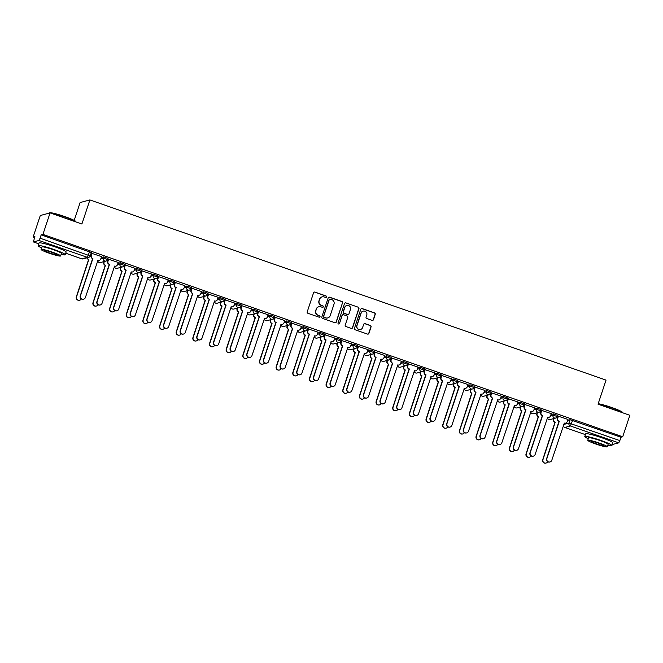 <?xml version="1.0" encoding="UTF-8"?>
<svg xmlns="http://www.w3.org/2000/svg" width="663" height="663" viewBox="0 0 663 663"><rect width="100%" height="100%" fill="white"/><g stroke="black" fill="none" stroke-linecap="round" stroke-linejoin="round"><path stroke-width="0.99" d="M326.594 296.983A0.787 0.771 75 0 0 326.105 295.988L314.966 292.101A1.119 1.102 75 0 0 313.566 292.789L307.218 311.867A1.119 1.102 75 0 0 307.914 313.292L319.052 317.179A0.787 0.771 75 0 0 320.03 316.69A0.787 0.771 75 0 0 319.549 315.696L318.107 315.19A3.588 3.53 75 0 1 315.878 310.632L316.408 309.041A3.588 3.53 75 0 1 320.892 306.82L322.334 307.325A0.787 0.771 75 0 0 323.312 306.836A0.787 0.771 75 0 0 322.823 305.842L321.381 305.336A3.588 3.53 75 0 1 319.16 300.778L319.69 299.187A3.588 3.53 75 0 1 324.166 296.966L325.608 297.472A0.787 0.771 75 0 0 326.594 296.983M325.956 297.505A0.787 0.771 75 0 0 325.906 296.038L314.776 292.151A1.119 1.102 75 0 0 314.229 292.101M319.4 317.221A0.787 0.771 75 0 0 319.351 315.745L318.107 315.19M322.682 307.359A0.787 0.771 75 0 0 322.632 305.892L321.381 305.336M56.91 247.539A8.917 0.878 -161.6 0 0 54.283 246.57A8.917 0.878 -161.6 0 0 49.095 244.937M603.587 438.376A8.917 0.878 -161.6 0 0 600.96 437.406A8.917 0.878 -161.6 0 0 595.772 435.782M372.067 320.37A1.119 1.102 75 0 0 373.468 319.674L375.241 314.32A1.119 1.102 75 0 0 374.545 312.895L362.18 308.577A1.119 1.102 75 0 0 360.78 309.273L354.432 328.351A1.119 1.102 75 0 0 355.128 329.776L367.501 334.094A1.119 1.102 75 0 0 368.901 333.398L371.048 326.934A1.119 1.102 75 0 0 370.352 325.508L365.064 323.66A1.119 1.102 75 0 0 363.664 324.356L362.595 327.563A3 2.959 75 0 1 357.639 328.624A3 2.959 75 0 1 356.984 325.599L361.161 313.044A3 2.959 75 0 1 366.117 311.983A3 2.959 75 0 1 366.772 315L366.075 317.096A1.119 1.102 75 0 0 366.772 318.522L372.067 320.37M65.745 253.216L81.806 258.827L87.342 257.343L38.976 240.462L33.407 241.937L34.882 236.542L33.15 236.998L40.294 215.516L50.073 212.898L81.897 224.011L89.903 199.928L606.04 380.114L598.034 404.19L629.85 415.295L622.706 436.784L42.929 234.387L41.197 234.851L40.087 238.191L90.201 255.926A2.287 2.254 75 0 1 88.651 257.393A2.287 2.287 0 0 0 90.234 255.91L91.312 252.586M50.073 212.898L42.929 234.387M342.647 302.941A1.119 1.102 75 0 0 341.951 301.516L329.586 297.198A1.119 1.102 75 0 0 328.185 297.894L321.845 316.972A1.119 1.102 75 0 0 322.533 318.397L334.906 322.715A1.119 1.102 75 0 0 336.307 322.019L342.456 302.999A1.119 1.102 75 0 0 341.76 301.574L329.395 297.256A1.119 1.102 75 0 0 328.848 297.206M345.887 302.892L358.252 307.209A1.119 1.102 75 0 1 358.948 308.635L352.6 327.713A1.119 1.102 75 0 1 351.199 328.4L345.912 326.552A1.119 1.102 75 0 1 345.216 325.127L347.785 317.395A1.119 1.102 75 0 0 347.089 315.969L343.583 314.743A1.119 1.102 75 0 0 342.183 315.439L339.497 323.494A0.787 0.771 75 0 1 338.205 323.768A0.787 0.771 75 0 1 338.031 322.98L344.487 303.588A1.119 1.102 75 0 1 345.887 302.892L358.252 307.209M567.627 420.375L570.081 419.72L568.962 423.069L619.855 440.588L618.753 442.851L613.151 444.318M33.15 236.998L34.559 237.495M74.19 220.381L80.124 202.547L89.903 199.928M622.706 436.784L620.974 437.24L619.855 440.588M38.976 240.462L40.087 238.191M101.555 256.622L91.809 253.349M118.213 262.44L108.467 259.167M134.871 268.25L125.125 264.976M151.529 274.068L141.783 270.794M168.187 279.885L158.432 276.604M184.844 285.695L175.09 282.421M201.494 291.513L191.748 288.239M218.152 297.322L208.406 294.049M234.81 303.14L225.064 299.867M251.468 308.958L241.722 305.684M268.125 314.768L258.371 311.494M284.783 320.585L275.029 317.312M301.433 326.403L291.687 323.121M318.091 332.213L308.345 328.939M334.749 338.031L325.003 334.757M351.407 343.84L341.66 340.567M368.064 349.658L358.31 346.384M384.722 355.476L374.968 352.194M401.372 361.285L391.626 358.012M418.03 367.103L408.284 363.83M434.688 372.913L424.942 369.639M451.346 378.73L441.599 375.457M468.003 384.548L458.249 381.275M484.661 390.358L474.907 387.084M501.311 396.176L491.565 392.902M517.969 401.993L508.223 398.712M534.627 407.803L524.881 404.529M551.284 413.621L541.538 410.347M567.942 419.43L558.188 416.157M550.97 414.557L553.423 413.903L553.025 415.088L557.293 416.579A2.287 2.254 -105 0 1 554.442 417.997A2.287 2.254 -105 0 1 553.025 415.088L550.572 415.751M534.312 408.748L536.765 408.085L536.367 409.278L540.643 410.77A2.287 2.254 -105 0 1 537.784 412.179A2.287 2.254 -105 0 1 536.367 409.278L533.922 409.933M517.654 402.93L520.107 402.275L519.709 403.46L523.985 404.952A2.287 2.254 -105 0 1 521.126 406.369A2.287 2.254 -105 0 1 519.709 403.46L517.264 404.115M501.004 397.112L503.449 396.457L503.06 397.651L507.328 399.134A2.287 2.254 -105 0 1 504.477 400.551A2.287 2.254 -105 0 1 503.06 397.651L500.606 398.306M484.346 391.303L486.791 390.648L486.402 391.833L490.67 393.325A2.287 2.254 -105 0 1 487.819 394.734A2.287 2.254 -105 0 1 486.402 391.833L483.949 392.488M467.688 385.485L470.142 384.83L469.744 386.015L474.012 387.507A2.287 2.254 -105 0 1 471.161 388.924A2.287 2.254 -105 0 1 469.744 386.015L467.291 386.67M451.031 379.667L453.484 379.012L453.086 380.206L457.354 381.697A2.287 2.254 -105 0 1 454.503 383.106A2.287 2.254 -105 0 1 453.086 380.206L450.633 380.86M434.373 373.857L436.826 373.203L436.428 374.388L440.704 375.88A2.287 2.254 -105 0 1 437.845 377.297A2.287 2.254 -105 0 1 436.428 374.388L433.983 375.043M417.715 368.04L420.168 367.385L419.77 368.57L424.047 370.062A2.287 2.254 -105 0 1 421.187 371.479A2.287 2.254 -105 0 1 419.77 368.57L417.325 369.233M401.065 362.23L403.51 361.567L403.121 362.76L407.389 364.252A2.287 2.254 -105 0 1 404.538 365.661A2.287 2.254 -105 0 1 403.121 362.76L400.667 363.415M384.407 356.412L386.852 355.758L386.463 356.943L390.731 358.434A2.287 2.254 -105 0 1 387.88 359.852A2.287 2.254 -105 0 1 386.463 356.943L384.01 357.597M367.75 350.594L370.203 349.94L369.805 351.133L374.073 352.617A2.287 2.254 -105 0 1 371.222 354.034A2.287 2.254 -105 0 1 369.805 351.133L367.352 351.788M351.092 344.785L353.545 344.13L353.147 345.315L357.423 346.807A2.287 2.254 -105 0 1 354.564 348.216A2.287 2.254 -105 0 1 353.147 345.315L350.694 345.97M334.434 338.967L336.887 338.312L336.489 339.497L340.765 340.989A2.287 2.254 -105 0 1 337.906 342.406A2.287 2.254 -105 0 1 336.489 339.497L334.044 340.152M317.776 333.157L320.229 332.494L319.839 333.688L324.108 335.18A2.287 2.254 -105 0 1 321.257 336.589A2.287 2.254 -105 0 1 319.839 333.688L317.386 334.343M301.126 327.34L303.571 326.685L303.182 327.87L307.45 329.362A2.287 2.254 -105 0 1 304.599 330.779A2.287 2.254 -105 0 1 303.182 327.87L300.729 328.525M284.468 321.522L286.922 320.867L286.524 322.052L290.792 323.544A2.287 2.254 -105 0 1 287.941 324.961A2.287 2.254 -105 0 1 286.524 322.052L284.071 322.715M267.811 315.712L270.264 315.058L269.866 316.243L274.134 317.734A2.287 2.254 -105 0 1 271.283 319.143A2.287 2.254 -105 0 1 269.866 316.243L267.413 316.897M251.153 309.894L253.606 309.24L253.208 310.425L257.484 311.917A2.287 2.254 -105 0 1 254.625 313.334A2.287 2.254 -105 0 1 253.208 310.425L250.755 311.08M234.495 304.077L236.948 303.422L236.55 304.615L240.826 306.099A2.287 2.254 -105 0 1 237.967 307.516A2.287 2.254 -105 0 1 236.55 304.615L234.105 305.27M217.837 298.267L220.29 297.612L219.901 298.798L224.169 300.289A2.287 2.254 -105 0 1 221.318 301.698A2.287 2.254 -105 0 1 219.901 298.798L217.447 299.452M201.187 292.449L203.632 291.795L203.243 292.98L207.511 294.471A2.287 2.254 -105 0 1 204.66 295.889A2.287 2.254 -105 0 1 203.243 292.98L200.79 293.634M184.529 286.64L186.983 285.977L186.585 287.17L190.853 288.662A2.287 2.254 -105 0 1 188.002 290.071A2.287 2.254 -105 0 1 186.585 287.17L184.132 287.825M167.872 280.822L170.325 280.167L169.927 281.352L174.195 282.844A2.287 2.254 -105 0 1 171.344 284.261A2.287 2.254 -105 0 1 169.927 281.352L167.474 282.007M151.214 275.004L153.667 274.349L153.269 275.535L157.545 277.026A2.287 2.254 -105 0 1 154.686 278.443A2.287 2.254 -105 0 1 153.269 275.535L150.816 276.198M134.556 269.195L137.009 268.54L136.611 269.725L140.887 271.217A2.287 2.254 -105 0 1 138.028 272.626A2.287 2.254 -105 0 1 136.611 269.725L134.166 270.38M117.906 263.377L120.351 262.722L119.962 263.907L124.23 265.399A2.287 2.254 -105 0 1 121.379 266.816A2.287 2.254 -105 0 1 119.962 263.907L117.508 264.562M101.248 257.559L103.693 256.904L103.304 258.098L107.572 259.581A2.287 2.254 -105 0 1 104.721 260.998A2.287 2.254 -105 0 1 103.304 258.098L100.851 258.752M91.146 255.346L90.491 255.122M557.691 415.394L553.423 413.903M530.715 411.872A2.287 2.287 0 0 0 533.558 413.712L539.094 412.229A2.287 2.287 0 0 0 540.676 410.745L541.066 409.56L536.765 408.085M524.375 403.767L520.107 402.275M507.725 397.949L503.449 396.457M491.068 392.14L486.791 390.648M474.41 386.322L470.142 384.83M457.752 380.504L453.484 379.012M441.094 374.694L436.826 373.203M424.444 368.877L420.168 367.385M407.786 363.059L403.51 361.567M391.129 357.249L386.852 355.758M374.471 351.431L370.203 349.94M357.813 345.622L353.545 344.13M341.155 339.804L336.887 338.312M324.505 333.986L320.229 332.494M307.847 328.177L303.571 326.685M291.19 322.359L286.922 320.867M274.532 316.541L270.264 315.058M257.874 310.732L253.606 309.24M241.216 304.914L236.948 303.422M224.566 299.104L220.29 297.612M207.909 293.286L203.632 291.795M191.251 287.469L186.983 285.977M174.593 281.659L170.325 280.167M157.935 275.841L153.667 274.349M141.277 270.023L137.009 268.54M114.301 266.501A2.287 2.287 0 0 0 117.152 268.341L122.688 266.866A2.287 2.287 0 0 0 124.263 265.374L124.661 264.189L120.351 262.722M107.97 258.396L103.693 256.904M620.974 437.24L570.081 419.72M41.197 234.851L91.345 252.562M107.804 261.164L106.668 260.766M124.462 266.974L123.326 266.584M141.111 272.791L139.984 272.394M157.769 278.609L156.634 278.211M174.427 284.419L173.292 284.029M191.085 290.237L189.95 289.839M207.743 296.046L206.607 295.657M224.392 301.864L223.265 301.466M241.05 307.682L239.923 307.284M257.708 313.491L256.573 313.102M274.366 319.309L273.231 318.911M291.024 325.127L289.888 324.729M307.682 330.936L306.546 330.547M324.331 336.754L323.204 336.356M340.989 342.564L339.862 342.174M357.647 348.382L356.512 347.984M374.305 354.199L373.17 353.802M390.963 360.009L389.827 359.619M407.621 365.827L406.485 365.429M424.27 371.645L423.143 371.247M440.928 377.454L439.801 377.056M457.586 383.272L456.451 382.874M474.244 389.082L473.109 388.692M490.902 394.899L489.766 394.502M507.56 400.717L506.424 400.319M524.209 406.527L523.082 406.137M540.867 412.345L539.74 411.947M557.525 418.162L556.39 417.765M322.011 296.916A3.588 3.53 75 0 0 319.491 299.237L319.69 299.187M321.19 305.386A3.588 3.53 75 0 1 318.961 300.828L319.491 299.237M318.737 306.77A3.588 3.53 75 0 0 316.21 309.091L316.408 309.041M317.909 315.248A3.588 3.53 75 0 1 315.687 310.682L316.21 309.091M335.445 322.757A1.119 1.102 75 0 0 336.108 322.069L342.456 302.999M330.249 299.088A0.787 0.771 75 0 0 329.262 299.577L323.693 316.317A0.787 0.771 75 0 0 324.182 317.312L325.707 317.842A3.588 3.53 75 0 0 330.182 315.629L333.995 304.184A3.588 3.53 75 0 0 331.765 299.618L330.249 299.088M329.702 299.104A0.787 0.771 75 0 0 329.072 299.626L329.262 299.577M327.663 317.95A3.588 3.53 75 0 1 325.508 317.9L323.992 317.37A0.787 0.771 75 0 1 323.503 316.367L329.072 299.626M351.746 328.45A1.119 1.102 75 0 0 352.409 327.762L358.749 308.685A1.119 1.102 75 0 0 358.053 307.259M342.837 314.751A1.119 1.102 75 0 0 341.984 315.489L339.497 323.494M338.868 324.016A0.787 0.771 75 0 0 339.307 323.544M350.454 309.364A3 2.959 75 0 0 346.873 305.486A3 2.959 75 0 0 344.851 307.408L343.376 311.834A1.119 1.102 75 0 0 344.072 313.259L347.586 314.486A1.119 1.102 75 0 0 348.987 313.79L350.454 309.364M346.782 305.519A3 2.959 75 0 0 344.652 307.458L344.851 307.408M348.125 314.527A1.119 1.102 75 0 1 347.387 314.535L343.882 313.309A1.119 1.102 75 0 1 343.185 311.883L344.652 307.458M345.688 302.941A1.119 1.102 75 0 0 345.15 302.9M363.092 311.154A3 2.959 75 0 0 360.97 313.093L361.161 313.044M360.465 329.503A3 2.959 75 0 1 356.793 325.657L360.97 313.093M368.04 334.135A1.119 1.102 75 0 0 368.703 333.448L370.857 326.983A1.119 1.102 75 0 0 370.161 325.558L364.865 323.71A1.119 1.102 75 0 0 364.319 323.668M372.606 320.411A1.119 1.102 75 0 0 373.269 319.723L375.051 314.378A1.119 1.102 75 0 0 374.355 312.953L361.99 308.635A1.119 1.102 75 0 0 361.443 308.585M87.325 257.75A2.287 2.254 75 0 0 88.817 259.49L76.585 296.792A2.627 2.586 75 0 0 81.334 298.889M79.726 300.19L79.469 300.256A2.627 2.586 -105 0 1 76.336 296.858L88.569 259.556A2.287 2.254 -105 0 1 87.068 257.816M92.074 253.258L91.312 255.537A2.287 2.254 75 0 0 92.729 258.437L92.48 258.512A2.287 2.254 -105 0 1 91.063 255.603L91.825 253.299M92.895 258.495L80.496 295.748A2.627 2.586 75 0 0 83.637 299.146A2.627 2.586 75 0 0 85.411 297.455L97.958 260.269A2.287 2.254 75 0 0 99.268 260.319L99.019 260.385A2.287 2.254 -105 0 1 97.759 260.352M83.637 299.146L83.381 299.212A2.627 2.586 -105 0 1 80.248 295.814L92.638 258.562M99.268 260.319A2.287 2.254 75 0 0 100.817 258.852L101.572 256.573M104.356 261.495L104.058 262.399A2.287 2.254 75 0 0 105.475 265.299L93.243 302.61A2.627 2.586 75 0 0 97.991 304.707M96.384 305.999L96.127 306.074A2.627 2.586 -105 0 1 92.994 302.676L105.218 265.374A2.287 2.254 -105 0 1 103.801 262.465L104.058 262.399M104.108 261.562L103.801 262.465M121.014 267.313L120.716 268.208A2.287 2.254 75 0 0 122.133 271.117L109.901 308.419A2.627 2.586 75 0 0 114.649 310.524M113.033 311.817L112.785 311.883A2.627 2.586 -105 0 1 109.644 308.486L121.876 271.184A2.287 2.254 -105 0 1 120.459 268.283L120.716 268.208M120.757 267.38L120.459 268.283M137.672 273.123L137.374 274.026A2.287 2.254 75 0 0 138.791 276.935L126.558 314.237A2.627 2.586 75 0 0 131.307 316.334M129.691 317.635L129.442 317.701A2.627 2.586 -105 0 1 126.302 314.303L138.534 277.001A2.287 2.254 -105 0 1 137.117 274.092L137.374 274.026M137.415 273.189L137.117 274.092M108.724 259.076L107.97 261.355A2.287 2.254 75 0 0 109.387 264.255L109.13 264.322A2.287 2.254 -105 0 1 107.713 261.421L108.483 259.117M115.926 266.128L115.677 266.203A2.287 2.254 -105 0 1 114.409 266.17L114.616 266.078A2.287 2.254 75 0 0 117.475 264.67L118.229 262.391M109.544 264.313L97.154 301.557A2.627 2.586 75 0 0 100.295 304.955L100.038 305.021A2.627 2.586 -105 0 1 96.906 301.624L109.296 264.38M100.295 304.955A2.627 2.586 75 0 0 102.069 303.273L114.616 266.078M125.382 264.885L124.627 267.164A2.287 2.254 75 0 0 126.045 270.073L125.788 270.139A2.287 2.254 -105 0 1 124.371 267.23L125.141 264.927M126.202 270.123L113.812 307.375A2.627 2.586 75 0 0 116.945 310.773A2.627 2.586 75 0 0 118.727 309.091L131.274 271.896A2.287 2.254 75 0 0 132.583 271.946L132.327 272.012A2.287 2.254 -105 0 1 131.067 271.979M116.945 310.773L116.696 310.839A2.627 2.586 -105 0 1 113.555 307.441L125.953 270.197M132.583 271.946A2.287 2.254 75 0 0 134.125 270.479L134.887 268.208M142.039 270.703L141.285 272.982A2.287 2.254 75 0 0 142.702 275.883L142.446 275.957A2.287 2.254 -105 0 1 141.028 273.048L141.791 270.744M142.86 275.941L130.47 313.185A2.627 2.586 75 0 0 133.603 316.582A2.627 2.586 75 0 0 135.385 314.9L147.932 277.714A2.287 2.254 75 0 0 149.241 277.764L148.984 277.83A2.287 2.254 -105 0 1 147.725 277.797M133.603 316.582L133.354 316.657A2.627 2.586 -105 0 1 130.213 313.259L142.603 276.007M149.241 277.764A2.287 2.254 75 0 0 150.783 276.297L151.545 274.018M50.007 212.922A14.296 1.409 -161.6 0 0 49.079 212.989L49.51 212.773A13.948 1.376 18.4 0 1 65.024 216.652A13.948 1.376 18.4 0 1 75.847 221.541L76.063 221.964A14.296 1.409 -161.6 0 0 76.063 221.964A14.296 1.409 -161.6 0 0 64.974 216.958A14.296 1.409 -161.6 0 0 50.164 212.931M61.137 254.393A14.296 1.409 -161.6 0 0 65.239 254.725A14.296 1.409 -161.6 0 0 54.126 249.561A14.296 1.409 -161.6 0 0 38.123 245.708A14.296 1.409 -161.6 0 0 41.612 247.896M65.239 254.725L66.143 252.031A14.296 1.409 -161.6 0 0 55.021 246.86A14.296 1.409 -161.6 0 0 39.018 243.006L38.123 245.708M41.089 249.454L41.918 246.968A10.293 1.011 18.4 0 1 53.438 249.744A10.293 1.011 18.4 0 1 61.444 253.465L60.615 255.943A10.293 1.011 -161.6 0 0 52.617 252.23A10.293 1.011 -161.6 0 0 41.089 249.454A10.293 1.011 -161.6 0 0 49.095 253.167A10.293 1.011 -161.6 0 0 60.615 255.943M51.987 252.396A6.63 0.655 -161.6 0 0 44.562 250.606A6.63 0.655 -161.6 0 0 49.717 253.001A6.63 0.655 -161.6 0 0 57.151 254.791A6.63 0.655 -161.6 0 0 51.987 252.396M598.2 403.684A13.948 1.376 18.4 0 1 611.692 407.488A13.948 1.376 18.4 0 1 622.524 412.378L622.739 412.809A14.296 1.409 -161.6 0 0 622.739 412.809A14.296 1.409 -161.6 0 0 611.642 407.795A14.296 1.409 -161.6 0 0 598.109 403.949M607.814 445.229A14.296 1.409 -161.6 0 0 611.916 445.569A14.296 1.409 -161.6 0 0 600.802 440.406A14.296 1.409 -161.6 0 0 584.791 436.544A14.296 1.409 -161.6 0 0 588.28 438.732M611.916 445.569L612.811 442.867A14.296 1.409 -161.6 0 0 601.697 437.704A14.296 1.409 -161.6 0 0 585.694 433.842L584.791 436.544M587.766 440.29L588.587 437.812A10.293 1.011 18.4 0 1 600.114 440.588A10.293 1.011 18.4 0 1 608.12 444.301L607.291 446.787A10.293 1.011 -161.6 0 0 599.286 443.066A10.293 1.011 -161.6 0 0 587.766 440.29A10.293 1.011 -161.6 0 0 595.772 444.011A10.293 1.011 -161.6 0 0 607.291 446.787M598.664 443.24A6.63 0.655 -161.6 0 0 591.239 441.45A6.63 0.655 -161.6 0 0 596.393 443.845A6.63 0.655 -161.6 0 0 603.819 445.635A6.63 0.655 -161.6 0 0 598.664 443.24M154.33 278.941L154.031 279.844A2.287 2.254 75 0 0 155.449 282.745L143.216 320.047A2.627 2.586 75 0 0 147.965 322.152M146.349 323.445L146.092 323.519A2.627 2.586 -105 0 1 142.959 320.121L155.192 282.811A2.287 2.254 -105 0 1 153.775 279.91L154.031 279.844M154.073 279.007L153.775 279.91M170.988 284.75L170.681 285.654A2.287 2.254 75 0 0 172.098 288.562L159.874 325.864A2.627 2.586 75 0 0 164.615 327.961M163.007 329.262L162.75 329.329A2.627 2.586 -105 0 1 159.617 325.931L171.85 288.629A2.287 2.254 -105 0 1 170.432 285.728L170.681 285.654M170.731 284.825L170.432 285.728M158.697 276.521L157.943 278.791A2.287 2.254 75 0 0 159.36 281.7L159.103 281.767A2.287 2.254 -105 0 1 157.686 278.866L158.449 276.562M165.899 283.573L165.642 283.648A2.287 2.254 -105 0 1 164.383 283.607L164.59 283.524A2.287 2.254 75 0 0 167.441 282.115L168.203 279.836M159.518 281.758L147.128 319.002A2.627 2.586 75 0 0 150.261 322.4L150.004 322.467A2.627 2.586 -105 0 1 146.871 319.069L159.261 281.825M150.261 322.4A2.627 2.586 75 0 0 152.034 320.718L164.59 283.524M175.355 282.33L174.593 284.609A2.287 2.254 75 0 0 176.01 287.518L175.761 287.585A2.287 2.254 -105 0 1 174.344 284.676L175.107 282.372M176.176 287.568L163.786 324.82A2.627 2.586 75 0 0 166.919 328.218A2.627 2.586 75 0 0 168.692 326.536L181.248 289.341A2.287 2.254 75 0 0 182.557 289.391L182.3 289.458A2.287 2.254 -105 0 1 181.04 289.424M166.919 328.218L166.662 328.284A2.627 2.586 -105 0 1 163.529 324.887L175.919 287.643M182.557 289.391A2.287 2.254 75 0 0 184.099 287.924L184.853 285.645M187.637 290.568L187.339 291.471A2.287 2.254 75 0 0 188.756 294.372L176.524 331.682A2.627 2.586 75 0 0 181.272 333.779M179.665 335.08L179.408 335.147A2.627 2.586 -105 0 1 176.275 331.749L188.499 294.447A2.287 2.254 -105 0 1 187.082 291.538L187.339 291.471M187.389 290.634L187.082 291.538M204.295 296.386L203.997 297.289A2.287 2.254 75 0 0 205.414 300.19L193.182 337.492A2.627 2.586 75 0 0 197.93 339.597M196.323 340.89L196.066 340.956A2.627 2.586 -105 0 1 192.933 337.558L205.157 300.256A2.287 2.254 -105 0 1 203.74 297.356L203.997 297.289M204.047 296.452L203.74 297.356M220.953 302.195L220.655 303.099A2.287 2.254 75 0 0 222.072 306.008L209.839 343.31A2.627 2.586 75 0 0 214.588 345.406M212.972 346.708L212.724 346.774A2.627 2.586 -105 0 1 209.583 343.376L221.815 306.074A2.287 2.254 -105 0 1 220.398 303.165L220.655 303.099M220.696 302.27L220.398 303.165M237.611 308.013L237.313 308.917A2.287 2.254 75 0 0 238.73 311.817L226.497 349.119A2.627 2.586 75 0 0 231.246 351.224M229.63 352.517L229.381 352.592A2.627 2.586 -105 0 1 226.24 349.194L238.473 311.892A2.287 2.254 -105 0 1 237.056 308.983L237.313 308.917M237.354 308.08L237.056 308.983M254.269 313.831L253.962 314.726A2.287 2.254 75 0 0 255.379 317.635L243.155 354.937A2.627 2.586 75 0 0 247.904 357.042M246.288 358.335L246.031 358.401A2.627 2.586 -105 0 1 242.898 355.003L255.131 317.701A2.287 2.254 -105 0 1 253.714 314.801L253.962 314.726M254.012 313.897L253.714 314.801M270.927 319.641L270.62 320.544A2.287 2.254 75 0 0 272.037 323.453L259.813 360.755A2.627 2.586 75 0 0 264.554 362.852M262.946 364.153L262.689 364.219A2.627 2.586 -105 0 1 259.556 360.821L271.789 323.519A2.287 2.254 -105 0 1 270.371 320.61L270.62 320.544M270.67 319.707L270.371 320.61M287.576 325.458L287.278 326.362A2.287 2.254 75 0 0 288.695 329.262L276.463 366.564A2.627 2.586 75 0 0 281.211 368.669M279.604 369.962L279.347 370.037A2.627 2.586 -105 0 1 276.214 366.639L288.438 329.329A2.287 2.254 -105 0 1 287.021 326.428L287.278 326.362M287.328 325.525L287.021 326.428M304.234 331.268L303.936 332.171A2.287 2.254 75 0 0 305.353 335.08L293.121 372.382A2.627 2.586 75 0 0 297.869 374.479M296.262 375.78L296.005 375.846A2.627 2.586 -105 0 1 292.872 372.449L305.096 335.147A2.287 2.254 -105 0 1 303.679 332.246L303.936 332.171M303.986 331.343L303.679 332.246M192.013 288.148L191.251 290.427A2.287 2.254 75 0 0 192.668 293.328L192.419 293.394A2.287 2.254 -105 0 1 191.002 290.493L191.764 288.19M192.834 293.386L180.435 330.63A2.627 2.586 75 0 0 183.576 334.028A2.627 2.586 75 0 0 185.35 332.345L197.897 295.159A2.287 2.254 75 0 0 199.207 295.209L198.958 295.275A2.287 2.254 -105 0 1 197.698 295.242M183.576 334.028L183.319 334.102A2.627 2.586 -105 0 1 180.187 330.704L192.577 293.452M199.207 295.209A2.287 2.254 75 0 0 200.756 293.742L201.511 291.463M208.663 293.958L207.909 296.237A2.287 2.254 75 0 0 209.326 299.146L209.069 299.212A2.287 2.254 -105 0 1 207.652 296.311L208.422 294.007M215.865 301.019L215.616 301.085A2.287 2.254 -105 0 1 214.348 301.052L214.555 300.969A2.287 2.254 75 0 0 217.414 299.56L218.168 297.281M209.483 299.204L197.093 336.448A2.627 2.586 75 0 0 200.234 339.846L199.977 339.912A2.627 2.586 -105 0 1 196.845 336.514L209.235 299.27M200.234 339.846A2.627 2.586 75 0 0 202.008 338.163L214.555 300.969M225.321 299.775L224.566 302.055A2.287 2.254 75 0 0 225.984 304.955L225.727 305.03A2.287 2.254 -105 0 1 224.309 302.121L225.08 299.817M226.141 305.013L213.751 342.265A2.627 2.586 75 0 0 216.884 345.663A2.627 2.586 75 0 0 218.666 343.973L231.213 306.787A2.287 2.254 75 0 0 232.522 306.836L232.265 306.903A2.287 2.254 -105 0 1 231.006 306.87M216.884 345.663L216.635 345.73A2.627 2.586 -105 0 1 213.494 342.332L225.884 305.079M232.522 306.836A2.287 2.254 75 0 0 234.064 305.37L234.826 303.09M241.978 305.593L241.224 307.872A2.287 2.254 75 0 0 242.641 310.773L242.385 310.839A2.287 2.254 -105 0 1 240.967 307.939L241.73 305.635M242.799 310.831L230.409 348.075A2.627 2.586 75 0 0 233.542 351.473A2.627 2.586 75 0 0 235.324 349.791L247.871 312.596A2.287 2.254 75 0 0 249.18 312.646L248.923 312.721A2.287 2.254 -105 0 1 247.664 312.687M233.542 351.473L233.293 351.539A2.627 2.586 -105 0 1 230.152 348.141L242.542 310.897M249.18 312.646A2.287 2.254 75 0 0 250.722 311.187L251.484 308.908M258.636 311.403L257.882 313.682A2.287 2.254 75 0 0 259.299 316.591L259.042 316.657A2.287 2.254 -105 0 1 257.625 313.748L258.388 311.444M259.457 316.641L247.067 353.893A2.627 2.586 75 0 0 250.2 357.291A2.627 2.586 75 0 0 251.973 355.608L264.529 318.414A2.287 2.254 75 0 0 265.838 318.464L265.581 318.53A2.287 2.254 -105 0 1 264.322 318.497M250.2 357.291L249.943 357.357A2.627 2.586 -105 0 1 246.81 353.959L259.2 316.715M265.838 318.464A2.287 2.254 75 0 0 267.38 316.997L268.142 314.726M275.294 317.221L274.532 319.5A2.287 2.254 75 0 0 275.949 322.4L275.7 322.475A2.287 2.254 -105 0 1 274.283 319.566L275.046 317.262M276.115 322.458L263.725 359.702A2.627 2.586 75 0 0 266.858 363.1A2.627 2.586 75 0 0 268.631 361.418L281.187 324.232A2.287 2.254 75 0 0 282.496 324.282L282.239 324.348A2.287 2.254 -105 0 1 280.979 324.315M266.858 363.1L266.601 363.175A2.627 2.586 -105 0 1 263.468 359.777L275.858 322.525M282.496 324.282A2.287 2.254 75 0 0 284.037 322.815L284.792 320.536M291.952 323.038L291.19 325.309A2.287 2.254 75 0 0 292.607 328.218L292.35 328.284A2.287 2.254 -105 0 1 290.933 325.384L291.703 323.08M292.764 328.276L280.374 365.52A2.627 2.586 75 0 0 283.515 368.918A2.627 2.586 75 0 0 285.289 367.236L297.836 330.041A2.287 2.254 75 0 0 299.146 330.091L298.897 330.166A2.287 2.254 -105 0 1 297.637 330.124M283.515 368.918L283.258 368.984A2.627 2.586 -105 0 1 280.126 365.586L292.516 328.342M299.146 330.091A2.287 2.254 75 0 0 300.695 328.633L301.45 326.353M308.602 328.848L307.847 331.127A2.287 2.254 75 0 0 309.265 334.036L309.008 334.102A2.287 2.254 -105 0 1 307.591 331.193L308.361 328.889M309.422 334.086L297.032 371.338A2.627 2.586 75 0 0 300.173 374.736A2.627 2.586 75 0 0 301.947 373.054L314.494 335.859A2.287 2.254 75 0 0 315.803 335.909L315.555 335.975A2.287 2.254 -105 0 1 314.287 335.942M300.173 374.736L299.916 374.802A2.627 2.586 -105 0 1 296.784 371.404L309.173 334.16M315.803 335.909A2.287 2.254 75 0 0 317.353 334.442L318.107 332.163M320.892 337.086L320.594 337.989A2.287 2.254 75 0 0 322.011 340.89L309.778 378.2A2.627 2.586 75 0 0 314.527 380.297M312.911 381.598L312.663 381.664A2.627 2.586 -105 0 1 309.522 378.266L321.754 340.964A2.287 2.254 -105 0 1 320.337 338.055L320.594 337.989M320.635 337.152L320.337 338.055M337.55 342.904L337.252 343.807A2.287 2.254 75 0 0 338.669 346.708L326.436 384.01A2.627 2.586 75 0 0 331.185 386.115M329.569 387.407L329.32 387.474A2.627 2.586 -105 0 1 326.179 384.076L338.412 346.774A2.287 2.254 -105 0 1 336.995 343.873L337.252 343.807M337.293 342.97L336.995 343.873M354.208 348.713L353.901 349.616A2.287 2.254 75 0 0 355.318 352.525L343.094 389.827A2.627 2.586 75 0 0 347.843 391.924M346.227 393.225L345.97 393.292A2.627 2.586 -105 0 1 342.837 389.894L355.07 352.592A2.287 2.254 -105 0 1 353.652 349.683L353.901 349.616M353.951 348.788L353.652 349.683M370.866 354.531L370.559 355.434A2.287 2.254 75 0 0 371.976 358.335L359.752 395.637A2.627 2.586 75 0 0 364.493 397.742M362.885 399.035L362.628 399.109A2.627 2.586 -105 0 1 359.495 395.712L371.728 358.41A2.287 2.254 -105 0 1 370.31 355.501L370.559 355.434M370.609 354.597L370.31 355.501M387.515 360.349L387.217 361.244A2.287 2.254 75 0 0 388.634 364.153L376.402 401.455A2.627 2.586 75 0 0 381.15 403.56M379.543 404.853L379.286 404.919A2.627 2.586 -105 0 1 376.153 401.521L388.377 364.219A2.287 2.254 -105 0 1 386.96 361.318L387.217 361.244M387.267 360.415L386.96 361.318M404.173 366.158L403.875 367.062A2.287 2.254 75 0 0 405.292 369.971L393.06 407.273A2.627 2.586 75 0 0 397.808 409.369M396.201 410.67L395.944 410.737A2.627 2.586 -105 0 1 392.811 407.339L405.035 370.037A2.287 2.254 -105 0 1 403.618 367.128L403.875 367.062M403.924 366.225L403.618 367.128M325.26 334.666L324.505 336.945A2.287 2.254 75 0 0 325.923 339.846L325.666 339.912A2.287 2.254 -105 0 1 324.248 337.011L325.019 334.707M326.08 339.904L313.69 377.148A2.627 2.586 75 0 0 316.823 380.545A2.627 2.586 75 0 0 318.605 378.863L331.152 341.677A2.287 2.254 75 0 0 332.461 341.727L332.204 341.793A2.287 2.254 -105 0 1 330.945 341.76M316.823 380.545L316.574 380.612A2.627 2.586 -105 0 1 313.433 377.222L325.823 339.97M332.461 341.727A2.287 2.254 75 0 0 334.003 340.26L334.765 337.981M341.917 340.475L341.163 342.754A2.287 2.254 75 0 0 342.58 345.663L342.323 345.73A2.287 2.254 -105 0 1 340.906 342.829L341.669 340.525M342.738 345.721L330.348 382.965A2.627 2.586 75 0 0 333.481 386.363A2.627 2.586 75 0 0 335.263 384.681L347.81 347.487A2.287 2.254 75 0 0 349.119 347.536L348.862 347.603A2.287 2.254 -105 0 1 347.603 347.569M333.481 386.363L333.232 386.43A2.627 2.586 -105 0 1 330.091 383.032L342.481 345.788M349.119 347.536A2.287 2.254 75 0 0 350.661 346.078L351.423 343.799M358.575 346.293L357.813 348.572A2.287 2.254 75 0 0 359.23 351.473L358.981 351.547A2.287 2.254 -105 0 1 357.564 348.639L358.327 346.335M359.396 351.531L347.006 388.783A2.627 2.586 75 0 0 350.139 392.181A2.627 2.586 75 0 0 351.912 390.49L364.468 353.304A2.287 2.254 75 0 0 365.777 353.354L365.52 353.42A2.287 2.254 -105 0 1 364.26 353.387M350.139 392.181L349.882 392.247A2.627 2.586 -105 0 1 346.749 388.849L359.139 351.597M365.777 353.354A2.287 2.254 75 0 0 367.319 351.887L368.081 349.608M375.233 352.111L374.471 354.39A2.287 2.254 75 0 0 375.888 357.291L375.639 357.357A2.287 2.254 -105 0 1 374.222 354.456L374.985 352.152M376.054 357.349L363.664 394.593A2.627 2.586 75 0 0 366.796 397.991A2.627 2.586 75 0 0 368.57 396.308L381.126 359.114A2.287 2.254 75 0 0 382.435 359.164L382.178 359.238A2.287 2.254 -105 0 1 380.918 359.205M366.796 397.991L366.54 398.057A2.627 2.586 -105 0 1 363.407 394.659L375.797 357.415M382.435 359.164A2.287 2.254 75 0 0 383.976 357.705L384.731 355.426M391.891 357.921L391.129 360.2A2.287 2.254 75 0 0 392.546 363.109L392.289 363.175A2.287 2.254 -105 0 1 390.872 360.266L391.642 357.962M392.703 363.158L380.313 400.411A2.627 2.586 75 0 0 383.454 403.808A2.627 2.586 75 0 0 385.228 402.126L397.775 364.932A2.287 2.254 75 0 0 399.085 364.981L398.836 365.048A2.287 2.254 -105 0 1 397.576 365.015M383.454 403.808L383.197 403.875A2.627 2.586 -105 0 1 380.065 400.477L392.455 363.233M399.085 364.981A2.287 2.254 75 0 0 400.634 363.515L401.388 361.244M408.541 363.738L407.786 366.017A2.287 2.254 75 0 0 409.204 368.918L408.947 368.984A2.287 2.254 -105 0 1 407.53 366.084L408.3 363.78M409.361 368.976L396.971 406.22A2.627 2.586 75 0 0 400.112 409.618A2.627 2.586 75 0 0 401.886 407.936L414.433 370.75A2.287 2.254 75 0 0 415.742 370.799L415.494 370.866A2.287 2.254 -105 0 1 414.226 370.832M400.112 409.618L399.855 409.693A2.627 2.586 -105 0 1 396.723 406.295L409.112 369.042M415.742 370.799A2.287 2.254 75 0 0 417.292 369.332L418.046 367.053M420.831 371.976L420.533 372.879A2.287 2.254 75 0 0 421.95 375.78L409.717 413.082A2.627 2.586 75 0 0 414.466 415.187M412.85 416.48L412.601 416.555A2.627 2.586 -105 0 1 409.461 413.157L421.693 375.846A2.287 2.254 -105 0 1 420.276 372.946L420.533 372.879M420.574 372.042L420.276 372.946M425.198 369.556L424.444 371.827A2.287 2.254 75 0 0 425.861 374.736L425.605 374.802A2.287 2.254 -105 0 1 424.187 371.902L424.958 369.598M426.019 374.794L413.629 412.038A2.627 2.586 75 0 0 416.762 415.436A2.627 2.586 75 0 0 418.544 413.753L431.091 376.559A2.287 2.254 75 0 0 432.4 376.609L432.143 376.683A2.287 2.254 -105 0 1 430.884 376.642M416.762 415.436L416.513 415.502A2.627 2.586 -105 0 1 413.372 412.104L425.762 374.86M432.4 376.609A2.287 2.254 75 0 0 433.942 375.15L434.704 372.871M437.489 377.786L437.19 378.689A2.287 2.254 75 0 0 438.608 381.598L426.375 418.9A2.627 2.586 75 0 0 431.124 420.997M429.508 422.298L429.259 422.364A2.627 2.586 -105 0 1 426.118 418.966L438.351 381.664A2.287 2.254 -105 0 1 436.934 378.764L437.19 378.689M437.232 377.86L436.934 378.764M441.856 375.366L441.102 377.645A2.287 2.254 75 0 0 442.519 380.554L442.262 380.62A2.287 2.254 -105 0 1 440.845 377.711L441.608 375.407M442.677 380.603L430.287 417.856A2.627 2.586 75 0 0 433.42 421.254A2.627 2.586 75 0 0 435.201 419.571L447.749 382.377A2.287 2.254 75 0 0 449.058 382.427L448.801 382.493A2.287 2.254 -105 0 1 447.542 382.46M433.42 421.254L433.171 421.32A2.627 2.586 -105 0 1 430.03 417.922L442.42 380.67M449.058 382.427A2.287 2.254 75 0 0 450.6 380.96L451.362 378.681M454.147 383.604L453.84 384.507A2.287 2.254 75 0 0 455.257 387.407L443.033 424.718A2.627 2.586 75 0 0 447.782 426.815M446.166 428.116L445.909 428.182A2.627 2.586 -105 0 1 442.776 424.784L455.009 387.482A2.287 2.254 -105 0 1 453.591 384.573L453.84 384.507M453.89 383.67L453.591 384.573M458.514 381.184L457.752 383.463A2.287 2.254 75 0 0 459.169 386.363L458.92 386.43A2.287 2.254 -105 0 1 457.503 383.529L458.266 381.225M459.335 386.421L446.945 423.665A2.627 2.586 75 0 0 450.078 427.063A2.627 2.586 75 0 0 451.851 425.381L464.407 388.195A2.287 2.254 75 0 0 465.716 388.245L465.459 388.311A2.287 2.254 -105 0 1 464.199 388.278M450.078 427.063L449.821 427.129A2.627 2.586 -105 0 1 446.688 423.74L459.078 386.488M465.716 388.245A2.287 2.254 75 0 0 467.258 386.778L468.02 384.499M470.805 389.421L470.498 390.325A2.287 2.254 75 0 0 471.915 393.225L459.691 430.527A2.627 2.586 75 0 0 464.431 432.632M462.824 433.925L462.567 433.992A2.627 2.586 -105 0 1 459.434 430.594L471.666 393.292A2.287 2.254 -105 0 1 470.249 390.391L470.498 390.325M470.548 389.488L470.249 390.391M475.172 386.993L474.41 389.272A2.287 2.254 75 0 0 475.827 392.181L475.578 392.247A2.287 2.254 -105 0 1 474.161 389.338L474.923 387.043M475.993 392.239L463.603 429.483A2.627 2.586 75 0 0 466.735 432.881A2.627 2.586 75 0 0 468.509 431.199L481.065 394.004A2.287 2.254 75 0 0 482.374 394.054L482.117 394.12A2.287 2.254 -105 0 1 480.857 394.087M466.735 432.881L466.479 432.947A2.627 2.586 -105 0 1 463.346 429.549L475.736 392.305M482.374 394.054A2.287 2.254 75 0 0 483.915 392.595L484.67 390.316M487.454 395.231L487.156 396.134A2.287 2.254 75 0 0 488.573 399.043L476.341 436.345A2.627 2.586 75 0 0 481.089 438.442M479.482 439.743L479.225 439.809A2.627 2.586 -105 0 1 476.092 436.411L488.316 399.109A2.287 2.254 -105 0 1 486.899 396.201L487.156 396.134M487.206 395.305L486.899 396.201M491.83 392.811L491.068 395.09A2.287 2.254 75 0 0 492.485 397.991L492.228 398.065A2.287 2.254 -105 0 1 490.811 395.156L491.581 392.852M492.642 398.049L480.252 435.301A2.627 2.586 75 0 0 483.393 438.699A2.627 2.586 75 0 0 485.167 437.008L497.714 399.822A2.287 2.254 75 0 0 499.024 399.872L498.775 399.938A2.287 2.254 -105 0 1 497.507 399.905M483.393 438.699L483.136 438.765A2.627 2.586 -105 0 1 480.004 435.367L492.394 398.115M499.024 399.872A2.287 2.254 75 0 0 500.573 398.405L501.327 396.126M504.112 401.049L503.814 401.952A2.287 2.254 75 0 0 505.231 404.853L492.999 442.155A2.627 2.586 75 0 0 497.747 444.26M496.139 445.553L495.883 445.627A2.627 2.586 -105 0 1 492.75 442.229L504.974 404.927A2.287 2.254 -105 0 1 503.557 402.018L503.814 401.952M503.863 401.115L503.557 402.018M508.48 398.629L507.725 400.908A2.287 2.254 75 0 0 509.143 403.808L508.886 403.875A2.287 2.254 -105 0 1 507.468 400.974L508.239 398.67M509.3 403.866L496.91 441.11A2.627 2.586 75 0 0 500.051 444.508A2.627 2.586 75 0 0 501.825 442.826L514.372 405.632A2.287 2.254 75 0 0 515.681 405.681L515.433 405.756A2.287 2.254 -105 0 1 514.165 405.723M500.051 444.508L499.794 444.575A2.627 2.586 -105 0 1 496.662 441.177L509.051 403.933M515.681 405.681A2.287 2.254 75 0 0 517.231 404.223L517.985 401.944M520.77 406.867L520.472 407.762A2.287 2.254 75 0 0 521.889 410.67L509.656 447.973A2.627 2.586 75 0 0 514.405 450.078M512.789 451.37L512.54 451.437A2.627 2.586 -105 0 1 509.399 448.039L521.632 410.737A2.287 2.254 -105 0 1 520.215 407.836L520.472 407.762M520.513 406.933L520.215 407.836M525.137 404.438L524.383 406.717A2.287 2.254 75 0 0 525.8 409.626L525.544 409.693A2.287 2.254 -105 0 1 524.126 406.784L524.897 404.48M532.339 411.499L532.082 411.566A2.287 2.254 -105 0 1 530.823 411.532L531.03 411.45A2.287 2.254 75 0 0 533.881 410.032L534.643 407.762M525.958 409.676L513.568 446.928A2.627 2.586 75 0 0 516.701 450.326L516.452 450.392A2.627 2.586 -105 0 1 513.311 446.995L525.701 409.751M516.701 450.326A2.627 2.586 75 0 0 518.483 448.644L531.03 411.45M537.428 412.676L537.129 413.579A2.287 2.254 75 0 0 538.547 416.488L526.314 453.79A2.627 2.586 75 0 0 531.063 455.887M529.447 457.188L529.198 457.255A2.627 2.586 -105 0 1 526.057 453.857L538.29 416.555A2.287 2.254 -105 0 1 536.873 413.646L537.129 413.579M537.171 412.742L536.873 413.646M541.795 410.256L541.041 412.535A2.287 2.254 75 0 0 542.458 415.436L542.201 415.502A2.287 2.254 -105 0 1 540.784 412.601L541.547 410.298M542.616 415.494L530.226 452.738A2.627 2.586 75 0 0 533.359 456.136A2.627 2.586 75 0 0 535.14 454.453L547.688 417.267A2.287 2.254 75 0 0 548.997 417.317L548.74 417.383A2.287 2.254 -105 0 1 547.481 417.35M533.359 456.136L533.11 456.21A2.627 2.586 -105 0 1 529.969 452.812L542.359 415.56M548.997 417.317A2.287 2.254 75 0 0 550.539 415.85L551.301 413.571M554.086 418.494L553.779 419.397A2.287 2.254 75 0 0 555.196 422.298L542.972 459.6A2.627 2.586 75 0 0 547.721 461.705M546.105 462.998L545.848 463.072A2.627 2.586 -105 0 1 542.715 459.674L554.948 422.364A2.287 2.254 -105 0 1 553.53 419.464L553.779 419.397M553.829 418.56L553.53 419.464M558.453 416.074L557.691 418.345A2.287 2.254 75 0 0 559.108 421.254L558.859 421.32A2.287 2.254 -105 0 1 557.442 418.419L558.205 416.115M559.274 421.312L546.884 458.556A2.627 2.586 75 0 0 550.017 461.954A2.627 2.586 75 0 0 551.79 460.271L564.346 423.077A2.287 2.254 75 0 0 565.655 423.127L565.398 423.193A2.287 2.254 -105 0 1 564.138 423.16M550.017 461.954L549.76 462.02A2.627 2.586 -105 0 1 546.627 458.622L559.017 421.378M565.655 423.127A2.287 2.254 75 0 0 567.197 421.668L567.959 419.389M563.699 424.469L568.962 423.069A2.287 2.254 -105 0 0 570.379 425.969L564.843 427.453L585.429 434.638L564.843 427.453A2.287 2.254 -105 0 1 563.335 425.58M612.421 444.061L613.217 444.334M618.753 442.851L570.379 425.969L572.608 420.359M33.44 241.937L38.752 243.793M108.003 258.371L107.605 259.565A2.287 2.287 0 0 1 106.03 261.048L100.494 262.531A2.287 2.254 -105 0 1 99.185 262.482A2.287 2.254 75 0 1 97.668 260.609M117.152 268.341A2.287 2.254 -105 0 1 115.843 268.291A2.287 2.254 75 0 1 114.326 266.427M141.318 270.007L140.921 271.192A2.287 2.287 0 0 1 139.338 272.675L133.802 274.159A2.287 2.254 -105 0 1 132.492 274.109A2.287 2.254 75 0 1 130.984 272.244M157.968 275.816L157.579 277.01A2.287 2.287 0 0 1 155.996 278.493L150.46 279.977A2.287 2.254 -105 0 1 149.15 279.927A2.287 2.254 75 0 1 147.642 278.054M174.626 281.634L174.236 282.819A2.287 2.287 0 0 1 172.653 284.311L167.117 285.786A2.287 2.254 -105 0 1 165.808 285.736A2.287 2.254 75 0 1 164.291 283.872M191.284 287.444L190.886 288.637A2.287 2.287 0 0 1 189.311 290.121L183.775 291.604A2.287 2.254 -105 0 1 182.466 291.554A2.287 2.254 75 0 1 180.949 289.681M207.942 293.261L207.544 294.447A2.287 2.287 0 0 1 205.969 295.938L200.433 297.422A2.287 2.254 -105 0 1 199.124 297.372A2.287 2.254 75 0 1 197.607 295.499M224.6 299.079L224.202 300.264A2.287 2.287 0 0 1 222.627 301.748L217.091 303.231A2.287 2.254 -105 0 1 215.782 303.182A2.287 2.254 75 0 1 214.265 301.317M241.257 304.889L240.86 306.082A2.287 2.287 0 0 1 239.277 307.566L233.741 309.049A2.287 2.254 -105 0 1 232.431 308.999A2.287 2.254 75 0 1 230.923 307.126M257.907 310.707L257.517 311.892A2.287 2.287 0 0 1 255.935 313.384L250.399 314.859A2.287 2.254 -105 0 1 249.089 314.809A2.287 2.254 75 0 1 247.581 312.944M274.565 316.524L274.175 317.71A2.287 2.287 0 0 1 272.592 319.193L267.056 320.677A2.287 2.254 -105 0 1 265.747 320.627A2.287 2.254 75 0 1 264.23 318.762M291.223 322.334L290.825 323.519A2.287 2.287 0 0 1 289.25 325.011L283.714 326.494A2.287 2.254 -105 0 1 282.405 326.445A2.287 2.254 75 0 1 280.888 324.572M307.881 328.152L307.483 329.337A2.287 2.287 0 0 1 305.908 330.829L300.372 332.304A2.287 2.254 -105 0 1 299.063 332.254A2.287 2.254 75 0 1 297.546 330.389M324.538 333.961L324.141 335.155A2.287 2.287 0 0 1 322.558 336.638L317.03 338.122A2.287 2.254 -105 0 1 315.721 338.072A2.287 2.254 75 0 1 314.204 336.199M341.188 339.779L340.799 340.964A2.287 2.287 0 0 1 339.216 342.456L333.68 343.94A2.287 2.254 -105 0 1 332.37 343.89A2.287 2.254 75 0 1 330.862 342.017M357.846 345.597L357.456 346.782A2.287 2.287 0 0 1 355.874 348.266L350.337 349.749A2.287 2.254 -105 0 1 349.028 349.699A2.287 2.254 75 0 1 347.52 347.835M374.504 351.407L374.106 352.6A2.287 2.287 0 0 1 372.531 354.083L366.995 355.567A2.287 2.254 -105 0 1 365.686 355.517A2.287 2.254 75 0 1 364.169 353.644M391.162 357.224L390.764 358.41A2.287 2.287 0 0 1 389.189 359.901L383.653 361.376A2.287 2.254 -105 0 1 382.344 361.327A2.287 2.254 75 0 1 380.827 359.462M407.82 363.042L407.422 364.227A2.287 2.287 0 0 1 405.847 365.711L400.311 367.194A2.287 2.254 -105 0 1 399.002 367.145A2.287 2.254 75 0 1 397.485 365.28M424.477 368.852L424.08 370.037A2.287 2.287 0 0 1 422.497 371.529L416.969 373.012A2.287 2.254 -105 0 1 415.66 372.962A2.287 2.254 75 0 1 414.143 371.089M441.127 374.67L440.738 375.855A2.287 2.287 0 0 1 439.155 377.346L433.619 378.822A2.287 2.254 -105 0 1 432.309 378.772A2.287 2.254 75 0 1 430.801 376.907M457.785 380.479L457.395 381.673A2.287 2.287 0 0 1 455.812 383.156L450.276 384.639A2.287 2.254 -105 0 1 448.967 384.59A2.287 2.254 75 0 1 447.459 382.717M474.443 386.297L474.045 387.482A2.287 2.287 0 0 1 472.47 388.974L466.934 390.449A2.287 2.254 -105 0 1 465.625 390.399A2.287 2.254 75 0 1 464.108 388.535M491.101 392.115L490.703 393.3A2.287 2.287 0 0 1 489.128 394.783L483.592 396.267A2.287 2.254 -105 0 1 482.283 396.217A2.287 2.254 75 0 1 480.766 394.352M507.759 397.924L507.361 399.118A2.287 2.287 0 0 1 505.786 400.601L500.25 402.085A2.287 2.254 -105 0 1 498.941 402.035A2.287 2.254 75 0 1 497.424 400.162M524.416 403.742L524.019 404.927A2.287 2.287 0 0 1 522.436 406.419L516.908 407.894A2.287 2.254 -105 0 1 515.599 407.844A2.287 2.254 75 0 1 514.082 405.98M533.558 413.712A2.287 2.254 -105 0 1 532.248 413.662A2.287 2.254 75 0 1 530.74 411.798M557.724 415.369L557.334 416.555A2.287 2.287 0 0 1 555.751 418.046L550.215 419.53A2.287 2.254 -105 0 1 548.906 419.48A2.287 2.254 75 0 1 547.398 417.607M89.563 251.733L87.342 257.343A2.287 2.254 75 0 0 88.651 257.393L83.115 258.877A2.287 2.254 75 0 1 81.806 258.827L81.748 258.802A2.287 2.287 0 0 0 83.115 258.877M97.643 260.683A2.287 2.287 0 0 0 100.494 262.531M130.959 272.319A2.287 2.287 0 0 0 133.802 274.159M147.617 278.129A2.287 2.287 0 0 0 150.46 279.977M164.267 283.946A2.287 2.287 0 0 0 167.117 285.786M180.924 289.764A2.287 2.287 0 0 0 183.775 291.604M197.582 295.574A2.287 2.287 0 0 0 200.433 297.422M214.24 301.392A2.287 2.287 0 0 0 217.091 303.231M230.898 307.201A2.287 2.287 0 0 0 233.741 309.049M247.556 313.019A2.287 2.287 0 0 0 250.399 314.859M264.206 318.837A2.287 2.287 0 0 0 267.056 320.677M280.863 324.646A2.287 2.287 0 0 0 283.714 326.494M297.521 330.464A2.287 2.287 0 0 0 300.372 332.304M314.179 336.282A2.287 2.287 0 0 0 317.03 338.122M330.837 342.091A2.287 2.287 0 0 0 333.68 343.94M347.495 347.909A2.287 2.287 0 0 0 350.337 349.749M364.144 353.719A2.287 2.287 0 0 0 366.995 355.567M380.802 359.537A2.287 2.287 0 0 0 383.653 361.376M397.46 365.354A2.287 2.287 0 0 0 400.311 367.194M414.118 371.164A2.287 2.287 0 0 0 416.969 373.012M430.776 376.982A2.287 2.287 0 0 0 433.619 378.822M447.434 382.791A2.287 2.287 0 0 0 450.276 384.639M464.083 388.609A2.287 2.287 0 0 0 466.934 390.449M480.741 394.427A2.287 2.287 0 0 0 483.592 396.267M497.399 400.237A2.287 2.287 0 0 0 500.25 402.085M514.057 406.054A2.287 2.287 0 0 0 516.908 407.894M547.373 417.682A2.287 2.287 0 0 0 550.215 419.53M563.31 425.654A2.287 2.287 0 0 0 564.81 427.453M612.413 444.069L613.176 444.334M33.407 241.937L38.752 243.802M65.736 253.225L81.773 258.827"/></g></svg>
